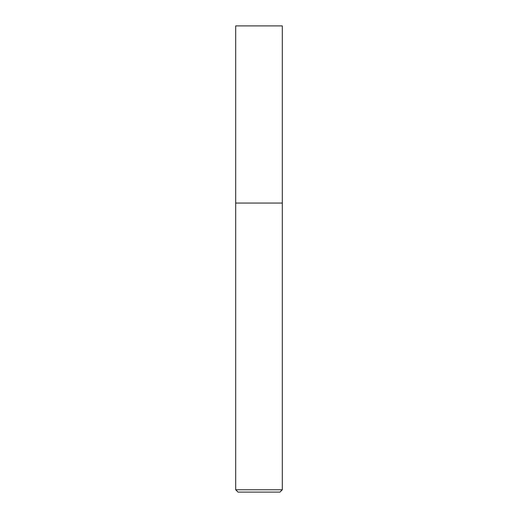 <?xml version="1.0" encoding="UTF-8"?>
<svg xmlns="http://www.w3.org/2000/svg" width="518" height="518" viewBox="0 0 518 518"><rect width="100%" height="100%" fill="white"/><g stroke="black" fill="none" stroke-linecap="round" stroke-linejoin="round"><path stroke-width="0.78" d="M282.31 489.769L282.31 25.9L235.69 25.9L235.69 489.769L238.021 492.1L279.979 492.1L282.31 489.769L235.69 489.769M235.69 203.056L282.31 203.056L235.69 203.056"/></g></svg>
